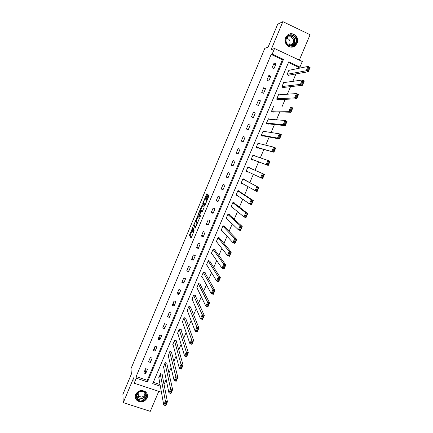 <?xml version="1.0" encoding="UTF-8"?>
<svg xmlns="http://www.w3.org/2000/svg" width="433" height="433" viewBox="0 0 433 433"><rect width="100%" height="100%" fill="white"/><g stroke="black" fill="none" stroke-linecap="round" stroke-linejoin="round"><path stroke-width="0.65" d="M193.058 226.713L189.438 235.417L191.105 238.123L194.157 230.686C193.551 232.056 193.129 232.673 192.885 232.526L193.957 228.018L193.259 229.371C192.663 230.729 192.247 231.336 192.003 231.195L193.058 226.713M285.645 37.703C282.717 43.879 290.765 50.239 295.463 45.514L297.125 43.148C300.123 36.908 291.82 30.478 287.155 35.479L285.645 37.703M135.675 394.371C134.798 396.785 135.285 398.858 137.131 400.585C141.19 402.944 144.503 402.116 147.063 398.1C147.989 395.502 147.393 393.343 145.272 391.611C141.255 389.586 138.057 390.506 135.675 394.371M207.293 195.002L207.483 194.179L206.92 193.675L206.514 194.293L202.785 203.483L204.749 205.545L205.161 204.933L208.766 196.328L208.977 195.543L208.257 194.872L206.314 199.142L206.103 199.927L206.509 200.425C206.173 202.276 205.615 203.532 204.836 204.181L203.505 202.747C203.829 200.934 204.376 199.7 205.15 199.034L205.366 199.245L205.778 198.633L207.293 195.002M271.172 54.455L136.119 376.586L147.296 380.309L282.424 59.705L271.172 54.455L272.178 54.13L274.538 48.507L302.294 61.518L299.934 67.072L288.751 61.859L152.73 383.654L160.34 386.187M161.433 392.222L134.17 383.205L133.689 377.76L123.27 402.63L122.896 394.344L131.388 374.042L130.961 368.737L264.817 48.328L268.135 47.073L277.699 24.199L282.868 21.65L271.107 49.725L274.538 48.507M134.17 383.205L136.276 378.177L147.512 381.917L283.501 59.408L272.178 54.13M136.119 376.586L136.276 378.177M197.659 215.829L193.556 225.566L195.315 228.077L199.505 218.145L197.659 215.829M198.374 213.756L202.281 204.771L204.214 206.817L204.019 207.661L202.07 211.937L201.296 211.055L200.89 211.656L199.673 214.86L200.49 215.888L200.051 216.873L198.162 214.546L198.374 213.756L198.904 213.967M299.317 60.122L310.093 34.716L282.868 21.65M123.27 402.63L150.278 411.35L158.77 391.34M145.672 373.592L147.474 369.306L145.612 368.678L143.81 372.965L145.672 373.592L145.158 369.76M150.365 362.437L152.172 358.134L150.311 357.501L148.503 361.804L150.365 362.437L149.78 358.762M155.074 351.239L156.892 346.925L155.03 346.276L153.212 350.6L155.074 351.239L154.424 347.721M159.804 340.002L161.628 335.667L159.766 335.012L157.942 339.348L159.804 340.002L159.084 336.636M164.551 328.712L166.38 324.36L164.518 323.7L162.689 328.057L164.551 328.712L163.761 325.508M169.319 317.384L171.154 313.016L169.292 312.345L167.452 316.718L169.319 317.384L168.453 314.336M174.104 306.012L175.95 301.622L174.082 300.946L172.237 305.335L174.104 306.012L173.168 303.116M178.91 294.592L180.761 290.186L178.894 289.498L177.043 293.904L178.91 294.592L177.903 291.858M183.733 283.122L185.589 278.7L183.727 278.008L181.865 282.43L183.733 283.122L182.656 280.557M188.571 271.615L190.439 267.172L188.577 266.468L186.71 270.912L188.571 271.615L187.424 269.207M193.437 260.054L195.31 255.6L193.443 254.885L191.57 259.345L193.437 260.054L192.214 257.814M198.319 248.455L200.198 243.979L198.33 243.254L196.452 247.736L198.319 248.455L197.02 246.377M203.218 236.802L205.107 232.31L203.239 231.579L201.35 236.077L203.218 236.802L201.843 234.897M208.138 225.106L210.037 220.597L208.17 219.856L206.27 224.37L208.138 225.106L206.693 223.368M213.079 213.366L214.984 208.836L213.117 208.084L211.212 212.614L213.079 213.366L211.558 211.797M218.043 201.572L219.953 197.026L218.086 196.263L216.17 200.815L218.043 201.572L216.44 200.176M223.022 189.735L224.944 185.167L223.071 184.398L221.149 188.967L223.022 189.735L221.344 188.507M228.023 177.849L229.95 173.265L228.077 172.486L226.15 177.07L228.023 177.849L226.264 176.794M233.041 165.915L234.978 161.309L233.106 160.519L231.173 165.13L233.041 165.915L231.211 165.038M238.085 153.931L240.028 149.309L238.155 148.508L236.212 153.136L238.085 153.931M243.146 141.9L245.1 137.256L243.227 136.449L241.273 141.093L243.146 141.9M248.228 129.819L250.187 125.159L248.315 124.336L246.355 129.002L248.228 129.819M253.332 117.684L255.302 113.008L253.429 112.179L251.459 116.861L253.332 117.684M258.458 105.506L260.433 100.808L258.561 99.969L256.585 104.672L258.458 105.506M263.6 93.274L265.586 88.559L263.713 87.71L261.727 92.429L263.6 93.274M268.769 80.993L270.76 76.257L268.888 75.402L266.896 80.143L268.769 80.993M273.954 68.663L275.956 63.905L274.084 63.039L272.081 67.797L273.954 68.663M164.053 384.477L166.169 379.492M168.935 372.992L171.127 367.817M173.833 361.452L176.107 356.099M178.753 349.869L181.108 344.332M183.695 338.238L186.125 332.512M188.653 326.563L191.164 320.647M193.632 314.834L196.225 308.734M198.633 303.062L201.307 296.767M203.656 291.241L206.411 284.752M208.695 279.372L211.537 272.687M213.761 267.448L216.679 260.574M218.844 255.481L221.848 248.407M223.948 243.46L227.038 236.191M229.073 231.395L232.25 223.921M234.221 219.277L237.479 211.602M239.389 207.109L242.734 199.229M244.58 194.888L248.012 186.807M249.792 182.618L253.316 174.326M255.026 170.293L258.598 161.893M260.347 157.769L263.865 149.482M265.7 145.169L269.158 137.023M271.074 132.514L274.473 124.504M276.471 119.806L279.815 111.936M281.894 107.038L285.174 99.319M287.339 94.221L290.559 86.643M292.805 81.344L295.966 73.913M298.299 68.414L298.765 67.321L288.47 62.52M153.298 382.312L160.048 384.558M162.131 374.653L162.283 374.296L160.437 373.679L158.862 378.014M166.835 363.552L166.986 363.195L165.141 362.567L163.571 366.924M171.555 352.408L171.706 352.051L169.866 351.412L168.302 355.796M176.296 341.22L176.447 340.858L174.607 340.214L172.778 344.527L173.054 344.619M181.059 329.984L181.21 329.627L179.365 328.972L177.53 333.302L177.822 333.405M185.833 318.71L185.99 318.347L184.144 317.687L182.304 322.033L182.618 322.141M190.628 307.387L190.785 307.024L188.94 306.353L187.094 310.715L187.429 310.84M195.445 296.02L195.602 295.658L193.751 294.976L191.9 299.36L192.268 299.495M200.279 284.611L200.436 284.248L198.59 283.555L196.728 287.956L197.129 288.102M205.134 273.158L205.291 272.79L203.44 272.092L201.572 276.503L202.022 276.671M210.005 261.656L210.162 261.283L208.316 260.579L206.438 265.012L206.936 265.202M214.898 250.106L215.055 249.738L213.209 249.018L211.326 253.473L211.889 253.689M219.812 238.513L219.969 238.139L218.118 237.414L216.229 241.885L216.884 242.139M224.743 226.876L224.9 226.502L223.049 225.766L221.155 230.253L221.929 230.556M229.696 215.19L229.853 214.811L228.002 214.07L226.096 218.573L227.044 218.952M234.664 203.456L234.827 203.077L232.976 202.325L231.06 206.85L232.283 207.342M239.655 191.673L239.817 191.294L237.966 190.531L236.045 195.072L237.766 195.781M244.667 179.847L244.829 179.468L242.978 178.694L241.046 183.251L242.956 183.884M249.7 167.972L249.863 167.587L248.012 166.808L246.074 171.387L247.925 172.161L248.049 171.858M254.81 155.902L253.061 154.873L251.118 159.468L252.969 160.253L253.132 159.874M259.957 143.761L258.133 142.89L256.179 147.501L258.03 148.303L258.198 147.918M264.709 131.502L263.226 130.858L261.267 135.491L263.118 136.298L263.28 135.913M269.44 119.259L268.341 118.777L266.371 123.427L268.227 124.244L268.39 123.86M274.349 107.038L273.477 106.648L271.496 111.319L273.353 112.142L273.515 111.752M279.355 94.795L278.63 94.464L276.649 99.157L278.5 99.991L278.668 99.601M284.427 82.519L283.81 82.238L281.813 86.946L283.669 87.791L283.837 87.401M289.547 70.206L289.006 69.957L287.003 74.687L288.86 75.542L289.028 75.147M298.765 67.321L299.934 67.072M147.296 380.309L147.512 381.917M282.424 59.705L283.501 59.408M242.897 184.02L241.149 183.007M247.925 172.161L246.106 171.306M240.028 149.309L238.085 148.676M254.913 155.664L252.996 155.019M245.1 137.256L243.075 136.806M259.984 143.691L258.003 143.204M250.187 125.159L248.087 124.883M255.302 113.008L253.116 112.916M260.433 100.808L258.165 100.9M265.586 88.559L263.237 88.835M270.76 76.257L268.33 76.722M275.956 63.905L273.445 64.56M294.878 45.855L294.11 46.455M192.111 231.238L192.761 231.514M191.949 231.114L190.157 235.698L191.418 237.739M194.417 225.225L194.287 225.885L195.602 227.736M198.119 216.403L196.041 221.339M194.228 224.17L194.087 224.759L195.629 226.914L195.911 226.502L197.037 222.854L195.922 221.295C195.673 221.182 195.251 221.799 194.661 223.147L194.228 224.17M196.55 221.544L197.643 222.898M200.685 210.232L202.601 205.664L201.881 205.372M202.774 205.296L202.601 205.664M202.319 211.677L202 211.336M200.29 216.56L198.899 214.871L198.179 214.584M200.506 210.157C199.743 210.795 199.196 212.029 198.871 213.859L199.337 214.487L199.737 213.891L200.955 210.692L200.506 210.157L201.166 210.422M201.659 211.201L200.939 210.649M201.226 210.449L201.664 210.941M199.05 214.146L198.899 214.871M207.927 195.527L208.154 194.92M208.793 195.348L207.044 199.44L207.039 200.452M203.705 203.023L203.521 203.819L204.977 205.318M207.45 194.146L205.339 199.11M160.291 374.031L165.406 401.115L167.43 401.775L165.774 405.667L163.75 405.007L158.787 377.581M162.045 374.22L167.43 401.775L166.673 402.658L165.861 402.392L164.697 405.12L165.509 405.385L166.673 402.658M164.697 405.12L163.75 405.007L165.406 401.115L165.861 402.392M165.509 405.385L165.774 405.667M140.601 391.091C147.323 389.651 148.86 399.854 142.1 400.839C135.394 402.311 133.797 392.087 140.601 391.091M142.024 400.309C146.5 398.376 147.317 395.648 144.476 392.125L140.638 391.291C136.276 393.104 135.383 395.778 137.965 399.307L142.024 400.309M142.652 391.318L141.066 391.968L139.085 391.827M144.763 392.352C145.19 394.744 144.146 396.319 141.629 397.083L138.473 396.309L137.261 393.424M135.253 396.071C135.226 397.759 135.859 399.161 137.137 400.287C138.582 401.445 140.27 401.867 142.208 401.559C146.056 400.428 147.745 398.024 147.269 394.355M137.283 394.236L138.316 394.717M296.172 42.845C293.552 49.752 283.15 44.859 286.251 38.136C288.892 31.192 299.3 36.166 296.172 42.845M286.511 38.353C284.162 43.3 290.619 48.399 294.375 44.594L295.696 42.715C298.088 37.725 291.469 32.583 287.728 36.567L286.511 38.353M286.733 38.234C289.536 39.078 290.548 40.994 289.769 43.987L288.963 45.221M286.375 38.71L286.976 37.98C289.899 34.884 295.057 38.894 293.195 42.786L292.172 44.247C291.052 45.216 289.796 45.492 288.41 45.081M291.777 47.116L295.257 45.541L296.908 43.197C299.62 37.541 292.778 31.187 287.875 34.873M164.995 362.924L170.597 388.931L172.626 389.608L170.959 393.516L168.93 392.839L163.485 366.486M166.737 363.108L172.626 389.608L171.874 390.469L171.062 390.198L169.893 392.937L170.705 393.207L171.874 390.469M169.893 392.937L168.93 392.839L170.597 388.931L171.062 390.198M170.705 393.207L170.959 393.516M169.714 351.769L175.814 376.699L177.839 377.387L176.166 381.305L174.136 380.623L168.199 355.347M171.446 351.959L177.839 377.387L177.092 378.225L176.28 377.949L175.111 380.704L175.922 380.975L177.092 378.225M175.111 380.704L174.136 380.623L175.814 376.699L176.28 377.949M175.922 380.975L176.166 381.305M174.45 340.571L181.048 364.413L183.078 365.111L181.395 369.051L179.37 368.359L172.929 344.165M176.166 340.76L183.078 365.111L182.336 365.928L181.524 365.652L180.35 368.413L181.162 368.694L182.336 365.928M180.35 368.413L179.37 368.359L181.048 364.413L181.524 365.652M181.162 368.694L181.395 369.051M179.213 329.334L186.309 352.072L188.339 352.781L186.65 356.738L184.62 356.034L177.682 332.939M180.907 329.518L188.339 352.781L187.608 353.577L186.796 353.296L185.611 356.072L186.423 356.354L187.608 353.577M185.611 356.072L184.62 356.034L186.309 352.072L186.796 353.296M186.423 356.354L186.65 356.738M183.987 318.044L191.592 339.683L193.621 340.398L191.922 344.37L189.898 343.661L182.455 321.67M185.66 318.233L193.621 340.398L192.896 341.177L192.084 340.89L190.893 343.678L191.711 343.964L192.896 341.177M190.893 343.678L189.898 343.661L191.592 339.683L192.084 340.89M191.711 343.964L191.922 344.37M188.783 306.716L196.896 327.234L198.926 327.96L197.221 331.954L195.191 331.229L187.245 310.353M190.433 306.9L198.926 327.96L198.211 328.717L197.399 328.43L196.203 331.229L197.015 331.521L198.211 328.717M196.203 331.229L195.191 331.229L196.896 327.234L197.399 328.43M197.015 331.521L197.221 331.954M193.6 295.344L202.222 314.737L204.257 315.473L202.547 319.484L200.511 318.748L192.052 298.992M195.218 295.517L204.257 315.473L203.548 316.209L202.736 315.911L201.534 318.726L202.346 319.018L203.548 316.209M201.534 318.726L200.511 318.748L202.222 314.737L202.736 315.911M202.346 319.018L202.547 319.484M198.433 283.924L207.575 302.18L209.604 302.927L207.889 306.954L205.859 306.212L196.88 287.588M200.014 284.086L209.604 302.927L208.906 303.641L208.094 303.344L206.893 306.169L207.705 306.467L208.906 303.641M206.893 306.169L205.859 306.212L207.575 302.18L208.094 303.344M207.705 306.467L207.889 306.954M203.288 272.46L212.949 289.569L214.984 290.327L213.258 294.37L211.223 293.617L201.729 276.135M204.82 272.611L214.984 290.327L214.292 291.019L213.48 290.716L212.267 293.558L213.085 293.855L214.292 291.019M212.267 293.558L211.223 293.617L212.949 289.569L213.48 290.716M213.085 293.855L213.258 294.37M208.159 260.947L218.351 276.904L220.381 277.672L218.649 281.737L216.614 280.968L206.595 264.644M209.637 261.083L220.381 277.672L219.699 278.343L218.887 278.035L217.669 280.887L218.486 281.196L219.699 278.343M217.669 280.887L216.614 280.968L218.351 276.904L218.887 278.035M218.486 281.196L218.649 281.737M213.052 249.392L223.769 264.184L225.804 264.964L224.061 269.045L222.032 268.265L211.483 253.099M214.454 249.505L225.804 264.964L225.133 265.613L224.316 265.299L223.098 268.162L223.91 268.476L225.133 265.613M223.098 268.162L222.032 268.265L223.769 264.184L224.316 265.299M223.91 268.476L224.061 269.045M217.961 237.787L229.219 251.405L231.249 252.195L229.501 256.293L227.471 255.508L216.386 241.511M219.271 237.869L231.249 252.195L230.589 252.823L229.771 252.509L228.548 255.383L229.36 255.697L230.589 252.823M228.548 255.383L227.471 255.508L229.219 251.405L229.771 252.509M229.36 255.697L229.501 256.293M222.892 226.14L234.686 238.572L236.721 239.373L234.967 243.487L232.932 242.691L221.312 229.88M224.067 226.167L236.721 239.373L236.066 239.979L235.249 239.66L234.02 242.545L234.832 242.864L236.066 239.979M234.02 242.545L232.932 242.691L234.686 238.572L235.249 239.66M234.832 242.864L234.967 243.487M227.845 214.443L240.185 225.68L242.215 226.491L240.45 230.627L238.421 229.82L226.253 218.2M228.819 214.395L242.215 226.491L241.571 227.076L240.753 226.751L239.519 229.652L240.331 229.977L241.571 227.076M239.519 229.652L238.421 229.82L240.185 225.68L240.753 226.751M240.331 229.977L240.45 230.627M232.813 202.704L245.7 212.733L247.736 213.556L245.966 217.707L243.931 216.89L231.222 206.471M233.457 202.52L247.736 213.556L247.097 214.119L246.28 213.788L245.04 216.7L245.857 217.03L247.097 214.119M245.04 216.7L243.931 216.89L245.7 212.733L246.28 213.788M245.857 217.03L245.966 217.707M237.804 190.91L251.243 199.727L253.278 200.56L251.503 204.733L249.468 203.9L236.201 194.698M237.955 190.563L253.278 200.56L252.65 201.101L251.833 200.766L250.588 203.694L251.4 204.024L252.65 201.101M250.588 203.694L249.468 203.9L251.243 199.727L251.833 200.766M251.4 204.024L251.503 204.733M242.816 179.073L258.847 187.511L257.061 191.7L241.208 182.872M242.897 178.889L258.847 187.511L258.23 188.025L257.413 187.689L256.157 190.628L256.975 190.964L258.23 188.025M256.157 190.628L255.026 190.856L256.812 186.661L257.413 187.689M256.975 190.964L257.061 191.7M247.849 167.187L264.444 174.402L262.647 178.607L246.231 171.003M247.855 167.165L264.444 174.402L263.832 174.894L263.015 174.548L261.754 177.503L262.571 177.844L263.832 174.894M261.754 177.503L260.612 177.752L262.403 173.541L263.015 174.548M262.571 177.844L262.647 178.607M251.237 159.176L268.254 165.46L251.275 159.084M252.899 155.258L270.062 161.233L268.254 165.46L268.195 164.664L269.456 161.698L268.644 161.352L267.377 164.318L268.195 164.664M267.377 164.318L266.219 164.594L268.022 160.362L268.644 161.352M269.456 161.698L270.062 161.233M256.233 147.377L273.894 152.248L256.341 147.117M257.971 143.274L273.667 147.123L275.702 148.005L273.894 152.248L273.84 151.426L275.112 148.449L274.295 148.097L273.023 151.074L273.84 151.426M273.023 151.074L271.854 151.371L273.667 147.123L274.295 148.097M275.112 148.449L275.702 148.005M261.429 135.561L279.556 138.982L277.515 138.089L261.429 135.107M263.064 131.242L279.334 133.824L281.374 134.717L279.556 138.982L279.512 138.127L280.79 135.139L279.972 134.782L278.695 137.77L279.512 138.127M278.695 137.77L277.515 138.089L279.334 133.824L279.972 134.782M280.79 135.139L281.374 134.717M267.015 123.708L285.239 125.651L283.204 124.753L266.533 123.042M268.179 119.162L285.028 120.461L287.068 121.37L285.239 125.651L285.212 124.769L286.494 121.765L285.677 121.402L284.394 124.412L285.212 124.769M284.394 124.412L283.204 124.753L285.028 120.461L285.677 121.402M286.494 121.765L287.068 121.37M272.406 111.719L290.954 112.266L288.914 111.351L271.664 110.929M273.31 107.038L290.749 107.043L292.789 107.963L290.954 112.266L290.933 111.351L292.221 108.337L291.404 107.969L290.121 110.989L290.933 111.351M290.121 110.989L288.914 111.351L290.749 107.043L291.404 107.969M292.221 108.337L292.789 107.963M277.726 99.644L296.692 98.816L294.651 97.89L276.811 98.767M278.468 94.859L296.497 93.56L298.532 94.491L296.692 98.816L296.686 97.874L297.98 94.843L297.162 94.47L295.869 97.501L296.686 97.874M295.869 97.501L294.651 97.89L296.497 93.56L297.162 94.47M297.98 94.843L298.532 94.491M283.014 87.493L302.456 85.306L300.415 84.37L281.98 86.551M283.642 82.627L302.266 80.024L304.307 80.966L302.456 85.306L302.461 84.332L303.76 81.285L302.943 80.911L301.644 83.959L302.461 84.332M301.644 83.959L300.415 84.37L302.266 80.024L302.943 80.911M303.76 81.285L304.307 80.966M288.291 75.277L308.242 71.737L306.207 70.785L287.171 74.292M288.838 70.352L308.069 66.417L310.104 67.375L308.242 71.737L308.264 70.731L309.568 67.672L308.751 67.288L307.446 70.352L308.264 70.731M307.446 70.352L306.207 70.785L308.069 66.417L308.751 67.288M309.568 67.672L310.104 67.375M193.508 232.77L192.994 232.57M190.168 235.731L189.448 235.455M190.374 234.881L189.654 234.605M194.287 225.885L193.567 225.604M194.217 224.938L193.768 224.765M197.978 216.7L197.264 216.413M197.61 222.963L196.993 222.719M196.642 221.577L195.922 221.295M202.027 211.347L201.296 211.055M199.694 214.627L199.359 214.492M205.486 199.169L205.15 199.034M205.383 204.403L204.89 204.203M207.012 200.522L206.46 200.3M206.85 200.268L206.124 199.976M207.044 199.44L206.314 199.142M208.571 195.786L207.84 195.494M203.521 203.819L202.801 203.526M203.651 202.969L202.996 202.704M207.234 194.585L206.514 194.293M146.008 394.187C145.656 396.504 144.265 397.965 141.835 398.566L137.797 397.57L136.444 395.556M136.519 395.107C137.337 397.472 139.096 398.522 141.791 398.257C144.254 397.629 145.607 396.135 145.84 393.776M288.811 35.766C293.536 35.728 295.441 38.18 294.521 43.116L293.211 44.989L292.004 45.806M291.328 45.893L294.261 43.084C295.079 37.985 293.065 35.668 288.221 36.145M190.157 235.698L189.438 235.417M194.276 225.847L193.556 225.566M197.572 223.065L197.037 222.854M201.681 210.985L200.955 210.692M198.882 214.833L198.162 214.546M206.974 200.614L206.509 200.425M206.833 200.225L206.103 199.927M203.505 203.775L202.785 203.483M136.931 398.051L136.763 396.298M136.444 395.529L137.797 397.57L137.965 399.307M138.473 396.309L138.095 392.504M292.172 44.247L289.233 45.259M294.375 44.594L291.961 45.817"/></g></svg>
